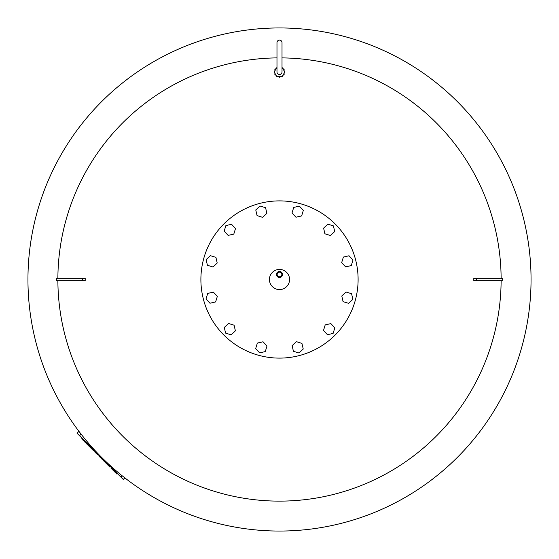 <?xml version="1.0" encoding="UTF-8"?>
<svg xmlns="http://www.w3.org/2000/svg" width="559" height="559" viewBox="0 0 559 559"><rect width="100%" height="100%" fill="white"/><g stroke="black" fill="none" stroke-linecap="round" stroke-linejoin="round"><path stroke-width="0.84" d="M276.984 67.359L274.176 71.971L276.838 76.583L282.162 76.583L284.824 71.971L282.016 67.359M284.112 70.734L284.112 69.309L282.875 68.596M282.875 75.346L284.112 74.633L284.112 73.208M278.263 76.583L279.5 77.296L280.737 76.583M274.888 73.208L274.888 74.633L276.125 75.346M276.125 68.596L274.888 69.309L274.888 70.734M279.5 40.108A2.515 2.515 0 0 0 276.984 42.624L276.984 71.971A2.515 2.515 0 0 0 279.5 74.487A2.515 2.515 0 0 0 282.016 71.971L282.016 42.624A2.515 2.515 0 0 0 279.5 40.108A2.515 2.515 0 0 1 282.016 42.624M531.05 279.5A251.55 251.55 0 0 1 279.5 531.05A251.55 251.55 0 0 1 27.95 279.5A251.55 251.55 0 0 1 279.5 27.95A251.55 251.55 0 0 1 531.05 279.5A251.55 251.55 0 0 0 279.5 27.95A251.55 251.55 0 0 0 27.95 279.5M282.016 57.891A221.623 221.623 0 0 1 501.123 278.242M501.123 280.758A221.623 221.623 0 0 1 279.5 501.123A221.623 221.623 0 0 1 57.877 280.758M82.599 280.758L85.199 280.758A502.157 134.069 90 0 1 85.199 278.242L56.669 278.242L56.669 280.758L82.599 280.758L82.599 278.242M476.401 278.242L502.331 278.242L502.331 280.758L473.801 280.758A502.157 134.069 -90 0 0 473.801 278.242L476.401 278.242L476.401 280.758M57.877 278.242A221.623 221.623 0 0 1 276.984 57.891M85.66 441.848L85.157 442.351L81.656 438.85L82.159 438.347M84.619 440.813L84.123 441.31M98.111 454.299L97.615 454.802L98.111 454.299L97.615 454.802L94.625 451.812L95.114 451.302M99.181 455.375L98.684 455.871L101.333 458.527L101.836 458.024M117.46 473.655L116.964 474.151L114.958 472.152L115.461 471.649M111.458 467.652L110.962 468.149L114.958 472.152M113.463 469.651L112.96 470.154M110.458 466.646L109.962 467.149L101.934 459.121L102.43 458.625M93.947 450.135L93.444 450.631L85.415 442.609L85.918 442.106M78.938 431.324L77.037 433.225L123.273 479.461L124.846 477.889M269.438 279.5A10.062 10.062 0 0 1 279.5 269.438A10.062 10.062 0 0 1 289.562 279.5A10.062 10.062 0 0 1 279.5 289.562A10.062 10.062 0 0 1 269.438 279.5M276.502 274.469A2.998 2.998 0 0 1 279.5 271.471A2.998 2.998 0 0 1 282.498 274.469A2.998 2.998 0 0 1 279.5 277.467A2.998 2.998 0 0 1 276.502 274.469M279.5 276.817A2.348 2.348 0 0 1 277.152 274.469A2.348 2.348 0 0 1 279.5 272.121A2.348 2.348 0 0 1 281.848 274.469A2.348 2.348 0 0 1 279.5 276.817M358.109 279.5A78.609 78.609 0 0 1 279.5 358.109A78.609 78.609 0 0 1 200.891 279.5A78.609 78.609 0 0 1 279.5 200.891A78.609 78.609 0 0 1 358.109 279.5M345.63 266.881L341.668 262.625L343.373 257.07L349.033 255.77L352.995 260.026L351.29 265.574L345.63 266.881M330.46 235.507L324.905 233.802L323.605 228.142L327.853 224.18L333.409 225.885L334.708 231.545L330.46 235.507M301.636 215.921L295.97 217.22L292.015 212.972L293.72 207.417L299.379 206.117L303.334 210.366L301.636 215.921M266.881 213.37L262.625 217.332L257.07 215.627L255.77 209.967L260.026 206.005L265.574 207.71L266.881 213.37M235.507 228.54L233.802 234.095L228.142 235.395L224.18 231.147L225.885 225.591L231.545 224.292L235.507 228.54M215.921 257.364L217.22 263.03L212.972 266.985L207.417 265.28L206.117 259.621L210.366 255.666L215.921 257.364M213.37 292.119L217.332 296.375L215.627 301.93L209.967 303.23L206.005 298.974L207.71 293.426L213.37 292.119M228.54 323.493L234.095 325.198L235.395 330.858L231.147 334.82L225.591 333.115L224.292 327.455L228.54 323.493M257.364 343.079L263.03 341.78L266.985 346.028L265.28 351.583L259.621 352.883L255.666 348.634L257.364 343.079M292.119 345.63L296.375 341.668L301.93 343.373L303.23 349.033L298.974 352.995L293.426 351.29L292.119 345.63M323.493 330.46L325.198 324.905L330.858 323.605L334.82 327.853L333.115 333.409L327.455 334.708L323.493 330.46M343.079 301.636L341.78 295.97L346.028 292.015L351.583 293.72L352.883 299.379L348.634 303.334L343.079 301.636M95.121 451.316L94.625 451.812M81.111 434.154L79.539 435.727M122.051 475.681L120.772 476.96"/></g></svg>
